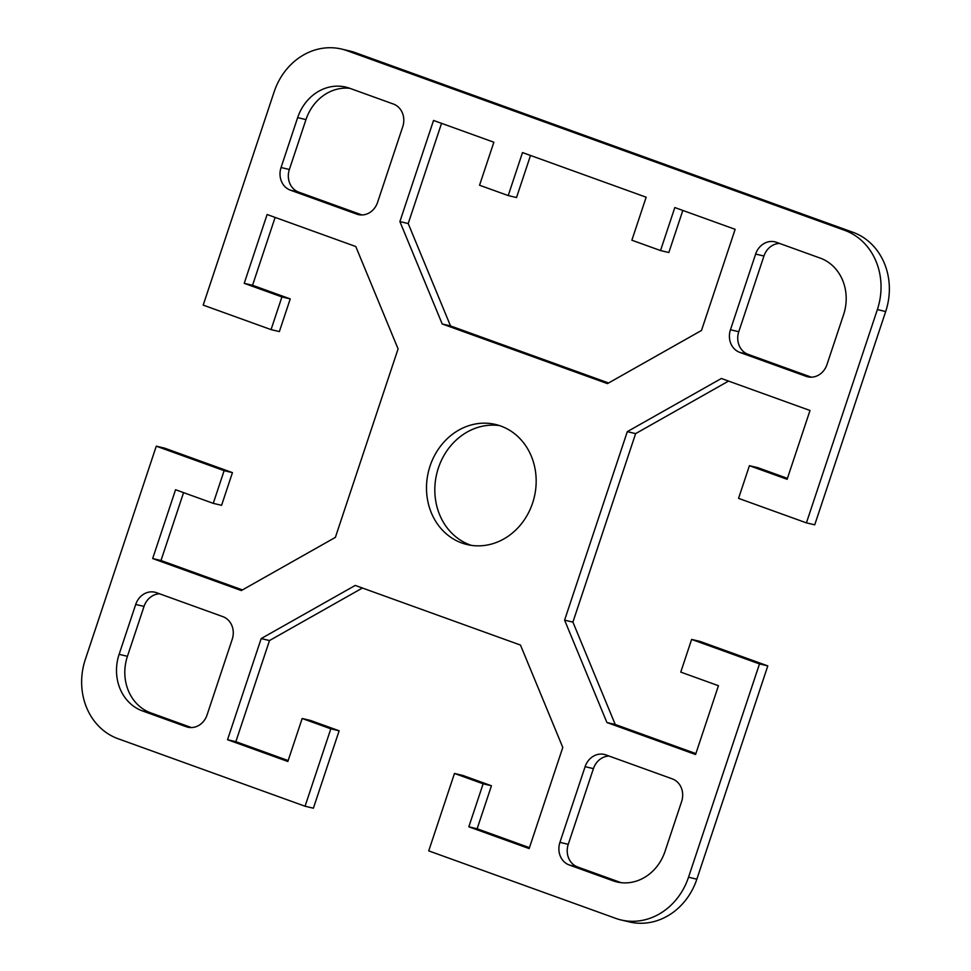 <?xml version="1.0" encoding="UTF-8"?>
<svg xmlns="http://www.w3.org/2000/svg" width="971" height="971" viewBox="0 0 971 971"><rect width="100%" height="100%" fill="white"/><g stroke="black" fill="none" stroke-linecap="round" stroke-linejoin="round"><path stroke-width="1.46" d="M621.161 919.986L629.475 921.952A63.516 56.039 -76.7 0 0 696.85 879.18L767.806 665.888L759.492 663.921L688.536 877.214A63.516 56.039 103.3 0 1 621.161 919.986A63.516 56.039 103.3 0 1 615.723 918.372L428.721 850.875L454.477 773.462L462.791 775.428L491.447 785.77L477.137 828.773L529.45 847.659M759.492 663.921L691.631 639.428L680.756 672.102L718.455 685.72L695.564 754.516L606.911 722.521L564.6 620.141L627.302 431.646L721.356 378.484L810.008 410.49L787.117 479.298L749.418 465.692L738.555 498.366L806.416 522.871L814.73 524.826L885.686 311.533A63.516 56.039 -76.7 0 0 852.939 232.275L355.277 52.628A63.516 56.039 -76.7 0 0 349.839 51.014L341.525 49.048A63.516 56.039 103.3 0 1 346.95 50.662L844.612 230.309A63.516 56.039 103.3 0 1 877.371 309.567L806.416 522.871M305.064 806.233L330.82 728.82L302.163 718.479L310.477 720.446L339.134 730.787L313.39 808.2L305.064 806.233L118.061 738.725A63.516 56.039 103.3 0 1 85.314 659.467L156.27 446.175L224.131 470.668L213.256 503.354L175.557 489.736L152.665 558.543L241.33 590.55L335.371 537.388L398.086 348.892L355.774 246.525L267.11 214.518L244.219 283.326L281.93 296.932L271.055 329.618L203.194 305.112L274.15 91.82A63.516 56.039 103.3 0 1 341.525 49.048M302.163 718.479L287.853 761.482L227.53 739.708L261.175 638.578L355.228 585.428L520.48 645.072L562.792 747.452L529.146 848.581L468.823 826.807L483.133 783.803L454.477 773.462M281.056 167.522L297.648 117.637A45.37 40.029 103.3 0 1 345.773 87.087A45.37 40.029 103.3 0 1 349.657 88.252L393.389 104.031A18.146 16.009 103.3 0 1 402.747 126.679L377.573 202.369A18.146 16.009 103.3 0 1 358.323 214.591A18.146 16.009 103.3 0 1 356.77 214.13L290.414 190.17A18.146 16.009 103.3 0 1 281.056 167.522L289.37 169.488A18.146 16.009 -76.7 0 0 298.728 192.137L361.965 214.955M776.436 242.301L820.167 258.092A45.37 40.029 103.3 0 1 843.568 314.701L826.964 364.586A18.146 16.009 103.3 0 1 807.714 376.809A18.146 16.009 103.3 0 1 806.173 376.347L739.817 352.4A18.146 16.009 103.3 0 1 730.459 329.752L755.632 254.062A18.146 16.009 103.3 0 1 774.882 241.84A18.146 16.009 103.3 0 1 776.436 242.301M681.63 801.512L665.026 851.397A45.37 40.029 103.3 0 1 616.913 881.947A45.37 40.029 103.3 0 1 613.029 880.794L569.285 865.003A18.146 16.009 103.3 0 1 559.927 842.355L585.112 766.665A18.146 16.009 103.3 0 1 604.363 754.455A18.146 16.009 103.3 0 1 605.916 754.916L672.272 778.863A18.146 16.009 103.3 0 1 681.63 801.512M461.88 543.007A61.707 54.437 103.3 0 1 429.133 469.042A61.707 54.437 103.3 0 1 495.428 424.436A61.707 54.437 103.3 0 1 500.793 426.038A61.707 54.437 103.3 0 1 533.528 500.041A61.707 54.437 103.3 0 1 467.172 544.573A61.707 54.437 103.3 0 1 461.88 543.007M646.164 197.21L631.866 240.213L660.523 250.554L674.821 207.551L735.144 229.326L701.499 330.456L607.458 383.618L442.206 323.962L399.894 221.582L433.539 120.453L493.863 142.227L479.553 185.23L508.209 195.572L522.507 152.568L646.164 197.21M186.25 726.733L142.506 710.942A45.37 40.029 103.3 0 1 119.117 654.333L135.709 604.448A18.146 16.009 103.3 0 1 154.959 592.225A18.146 16.009 103.3 0 1 156.513 592.686L222.869 616.646A18.146 16.009 103.3 0 1 232.227 639.282L207.054 714.972A18.146 16.009 103.3 0 1 187.804 727.194A18.146 16.009 103.3 0 1 186.25 726.733L189.394 727.473M362.426 588.025L269.501 640.544L235.856 741.674L288.169 760.56M156.27 446.175L164.585 448.129L232.445 472.634L221.582 505.308L213.256 503.354M183.568 492.637L160.992 560.51L242.447 589.919M275.121 217.407L252.545 285.28L290.244 298.898L279.369 331.572L271.055 329.618M749.418 465.692L757.744 467.646L787.432 478.363M728.553 381.081L635.629 433.612L572.914 622.108L615.226 724.475L695.879 753.593M691.631 639.428L699.945 641.382L767.806 665.888M349.876 88.325A45.37 40.029 -76.7 0 0 305.974 119.603L289.37 169.488M779.555 243.43A18.146 16.009 -76.7 0 0 763.946 256.028L738.773 331.718A18.146 16.009 -76.7 0 0 748.131 354.354L811.368 377.185M609.035 756.045A18.146 16.009 -76.7 0 0 593.427 768.631L568.253 844.321A18.146 16.009 -76.7 0 0 577.611 866.969L621.124 882.675M499.628 425.626A61.707 54.437 -76.7 0 0 436.683 473.982A61.707 54.437 -76.7 0 0 471.372 545.374M530.518 155.457L516.523 197.538L508.209 195.572M441.55 123.341L408.208 223.548L450.52 325.928L608.574 382.975M682.831 210.44L668.837 252.521L660.523 250.554M159.632 593.815A18.146 16.009 -76.7 0 0 144.036 606.414L127.432 656.299A45.37 40.029 -76.7 0 0 150.833 712.908L191.445 727.57M606.911 722.521L615.226 724.475M627.302 431.646L635.629 433.612M564.6 620.141L572.914 622.108M261.175 638.578L269.501 640.544M227.53 739.708L235.856 741.674M330.82 728.82L339.134 730.787M483.133 783.803L491.447 785.77M468.823 826.807L477.137 828.773M399.894 221.582L408.208 223.548M442.206 323.962L450.52 325.928M244.219 283.326L252.545 285.28M281.93 296.932L290.244 298.898M224.131 470.668L232.445 472.634M152.665 558.543L160.992 560.51M696.85 879.18L688.536 877.214M877.371 309.567L885.686 311.533M852.939 232.275L844.612 230.309M346.95 50.662L355.277 52.628M297.648 117.637L305.974 119.603M290.414 190.17L298.728 192.137M356.77 214.13L359.913 214.87M739.817 352.4L748.131 354.354M806.173 376.347L809.316 377.088M755.632 254.062L763.946 256.028M730.459 329.752L738.773 331.718M585.112 766.665L593.427 768.631M559.927 842.355L568.253 844.321M569.285 865.003L577.611 866.969M613.029 880.794L620.894 882.651M135.709 604.448L144.036 606.414M119.117 654.333L127.432 656.299M142.506 710.942L150.833 712.908"/></g></svg>
